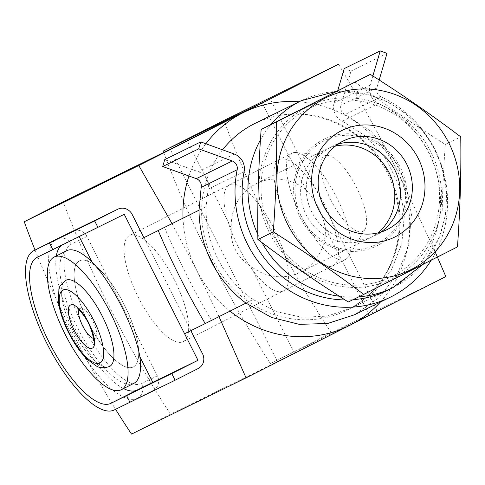 <?xml version="1.0" encoding="UTF-8"?>
<svg xmlns="http://www.w3.org/2000/svg" width="485" height="485" viewBox="0 0 485 485"><rect width="100%" height="100%" fill="white"/><g stroke="black" fill="none" stroke-linecap="round" stroke-linejoin="round"><path stroke-width="0.36" stroke-dasharray="2.42 1.82" d="M174.37 279.748A59.479 20.049 63.1 0 1 183.269 341.628A59.479 20.049 63.1 0 1 138.492 297.644A59.479 20.049 63.1 0 1 129.477 235.534A59.479 20.049 63.1 0 1 174.37 279.748M163.621 152.526A387.23 130.526 -116.9 0 0 201.323 240.336L221.208 279.706A387.23 130.526 -116.9 0 0 270.375 363.507L369.406 315.111L277.505 361.634L170.484 414.154A387.23 130.526 63.1 0 1 121.323 330.346L101.432 290.982A387.23 130.526 63.1 0 1 63.22 201.802M277.505 361.634L170.235 149.277M238.262 246.774A59.479 20.049 -116.9 0 0 283.161 290.988A59.479 20.049 -116.9 0 0 274.261 229.102A59.479 20.049 -116.9 0 0 229.369 184.888A59.479 20.049 -116.9 0 0 238.262 246.774M377.391 310.988L270.127 98.637M129.938 402.265L153.036 390.552A11.155 10.5 63.9 0 0 157.376 375.851L135.163 331.873A59.479 20.049 63.1 0 0 109.198 280.469A59.479 20.049 -116.9 0 0 79.534 260.851A59.479 20.049 -116.9 0 0 88.428 322.737A59.479 20.049 -116.9 0 0 133.326 366.951A59.479 20.049 -116.9 0 0 124.427 305.071A59.479 20.049 -116.9 0 0 79.534 260.851A59.479 20.049 -116.9 0 0 88.428 322.737A59.479 20.049 -116.9 0 0 133.326 366.951A59.479 20.049 -116.9 0 0 135.163 331.873L86.979 236.492A11.155 10.5 63.9 0 0 72.72 231.224M35.047 250.066A352.892 118.952 -116.9 0 0 115.575 409.31M219.02 316.65L196.425 269.733L172.078 223.724M324.204 203.785A59.479 20.049 63.1 0 1 333.104 265.665A59.479 20.049 63.1 0 1 288.326 221.681A59.479 20.049 63.1 0 1 279.312 159.565A59.479 20.049 63.1 0 1 324.204 203.785M445.842 276.589L331.297 332.801A352.892 118.952 63.1 0 1 224.028 120.45M338.572 64.232C358.585 97.8 377.797 132.538 396.203 168.447L433.832 248.841M294.486 353.092L250.442 265.901C243.779 261.712 238.747 256.31 235.358 249.678C232.036 243.015 230.672 235.771 231.266 227.932A49.415 46.524 -116.1 0 1 256.541 183.56A49.415 46.524 -116.1 0 1 306.18 189.95L262.136 102.759M231.266 227.932L187.222 140.741M121.323 330.346L101.432 290.982M201.323 240.336L221.208 279.706M183.027 218.22A118.952 111.993 63.9 0 0 196.425 269.733A118.952 111.993 63.9 0 0 230.011 311.127M205.864 143.766A118.952 111.993 63.9 0 0 188.956 176.006M380.434 302.034A118.952 111.993 63.9 0 0 396.203 168.447A118.952 111.993 63.9 0 0 299.124 101.765M331.297 332.801L270.375 363.507M170.484 414.154L131.52 434.087M369.406 315.111L325.362 227.92A49.415 46.524 -116.1 0 1 300.088 272.291A49.415 46.524 -116.1 0 1 250.442 265.901M306.18 189.95C315.996 200.838 322.392 213.497 325.362 227.92M399.003 167.901A57.988 54.599 -116.1 0 1 376.457 244.355A57.988 54.599 -116.1 0 1 301.609 217.28A57.988 54.599 -116.1 0 1 324.162 140.832A57.988 54.599 -116.1 0 1 399.003 167.901M335.202 146.185A49.415 46.524 63.9 0 0 325.944 149.501A49.415 46.524 63.9 0 0 306.217 214.904A49.415 46.524 63.9 0 0 369.485 238.226A49.415 46.524 63.9 0 0 377.773 232.933M269.775 233.424A95.909 90.295 63.9 0 0 428.025 246.313A95.909 90.295 63.9 0 0 353.128 98.043A95.909 90.295 63.9 0 0 269.775 233.424M300.367 217.91A59.479 55.993 63.9 0 0 398.506 225.907A59.479 55.993 63.9 0 0 352.055 133.957A59.479 55.993 63.9 0 0 300.367 217.91M354.862 81.941C383.411 103.566 413.553 124.402 445.297 144.451C442.605 181.911 441.514 218.589 442.017 254.479L348.303 301.991M442.017 254.479L457.47 246.895M445.297 144.451L460.75 136.867M337.76 144.263A49.415 46.524 63.9 0 0 331.582 146.737A49.415 46.524 63.9 0 0 311.855 212.139A49.415 46.524 63.9 0 0 375.123 235.461A49.415 46.524 63.9 0 0 380.858 232.085M124.239 214.291L79.061 236.34L79.261 236.741M199.02 210.187L206.131 206.61L199.02 210.217M244.125 171.557L208.126 189.223A14.871 13.998 63.9 0 0 198.329 171.726L164.748 159.583M208.126 189.223L206.095 206.61M245.95 303.119L253.073 299.506L276.207 311.606L301.597 317.232L327.084 316.153L351.164 308.102L374.099 292.297L391.377 270.066L401.829 243.585L404.399 214.576L399.131 185.64L386.187 159.135L366.775 136.885L342.398 121.153A14.871 13.998 63.9 0 1 334.129 102.881L337.748 90.61M379.167 80.013L376.912 87.67L340.913 105.336L351.031 71.034L344.247 68.579M340.913 105.336A7.433 7.002 63.9 0 0 345.047 114.472L371.171 131.459L391.916 155.109L405.751 183.591L411.474 214.576L408.655 245.549L397.512 274.043L378.93 297.772L354.438 314.795M206.155 206.616A104.087 97.994 63.9 0 0 253.079 299.5M345.065 299.936A104.087 97.994 63.9 0 0 353.001 299.681M222.566 149.804A104.087 97.994 63.9 0 0 213.406 261.197A104.087 97.994 63.9 0 0 346.672 310.321L387.169 290.448A104.087 97.994 63.9 0 0 440.398 196.904A104.087 97.994 63.9 0 0 378.397 103.481L342.398 121.153M372.85 75.969L370.122 85.215A14.871 13.998 63.9 0 0 378.397 103.481M387.024 53.368L351.031 71.034M376.912 87.67A7.433 7.002 63.9 0 0 381.046 96.806L345.047 114.472M431.213 260.221A111.52 104.99 63.9 0 0 381.046 96.806M184.585 333.741L190.86 330.649M143.899 237.668A163562.934 153989.682 63.9 0 0 190.829 330.57L253.073 299.506M164.548 227.507A743.469 699.952 63.9 0 0 211.478 320.415M79.061 236.34L63.311 244.07A81.783 27.566 63.1 0 0 63.208 244.125A81.783 27.566 63.1 0 0 61.043 245.634M133.805 383.38A74.344 25.062 63.1 0 1 77.685 328.109A74.344 25.062 63.1 0 1 66.566 250.757M123.56 388.57A81.783 27.566 63.1 0 1 75.599 329.533A81.783 27.566 63.1 0 1 56.327 255.947M300.694 215.122A59.479 20.049 63.1 0 1 291.8 153.236A59.479 20.049 63.1 0 1 296.074 152.508A59.479 20.049 63.1 0 1 336.578 197.219A59.479 20.049 63.1 0 1 348.703 256.316A59.479 20.049 63.1 0 1 345.587 259.336A59.479 20.049 63.1 0 1 300.694 215.122M330.861 199.911A42.31 14.259 63.1 0 1 327.575 155.37A42.31 14.259 63.1 0 1 356.384 187.18A42.31 14.259 63.1 0 1 365.011 229.211A42.31 14.259 63.1 0 1 330.861 199.911M78.952 309.988A16.726 5.638 63.1 0 1 80.134 308.478A16.726 5.638 63.1 0 1 92.726 320.846A16.726 5.638 63.1 0 1 95.266 338.318A16.726 5.638 63.1 0 1 93.35 338.378M109.549 366.502A48.324 16.29 63.1 0 1 73.077 330.576A48.324 16.29 63.1 0 1 65.845 280.294M346.672 310.321A104.087 97.994 63.9 0 0 388.782 173.709A104.087 97.994 63.9 0 0 254.952 123.445C274.631 113.993 295.462 111.744 317.439 116.697C348.539 124.724 371.94 143.615 387.648 173.381C402.071 203.93 403.096 234.109 390.728 263.919C381.252 284.871 366.569 300.336 346.672 310.321M257.814 234.407A104.087 97.994 63.9 0 0 259.754 238.45A104.087 97.994 63.9 0 0 261.924 242.524M339.3 296.238A104.087 97.994 63.9 0 0 358.851 296.814M393.014 287.575A104.087 97.994 63.9 0 0 435.13 150.962A104.087 97.994 63.9 0 0 301.3 100.698M271.048 124.427A104.087 97.994 63.9 0 0 260.451 139.892M271.648 232.473A93.678 88.191 63.9 0 0 426.218 245.064A93.678 88.191 63.9 0 0 353.062 100.237A93.678 88.191 63.9 0 0 271.648 232.473M234.328 154.06L198.329 171.726M370.122 85.215L334.129 102.881M37.09 257.365L63.311 244.07M114.193 409.995L137.291 398.282A11.155 10.5 63.9 0 0 141.626 383.58A78.067 26.311 63.1 0 1 82.808 325.496A78.067 26.311 63.1 0 1 71.234 244.222A11.155 10.5 63.9 0 0 57.072 238.905M153.036 390.552L137.291 398.282A89.216 30.07 63.1 0 1 70.24 332.249A89.216 30.07 63.1 0 1 56.606 239.135M157.376 375.851L141.626 383.58M86.979 236.492L71.234 244.222M422.884 264.446L439.368 237.353L445.533 215.201L446.649 191.987L442.678 168.895L433.832 147.107L421.653 129.022L406.2 113.793L388.133 102.093L368.242 94.442L336.354 91.313M283.161 290.988L333.104 265.665M229.369 184.888L279.312 159.565M345.587 259.336L183.269 341.628M291.8 153.236L129.477 235.534M300.088 272.291L369.485 238.226M256.541 183.56L325.944 149.501M375.123 235.461L387.036 229.617M331.582 146.737L343.489 140.886M387.169 290.448L351.17 308.114M36.981 257.42L63.208 244.125M327.575 155.37L296.074 152.508M365.011 229.211L348.703 256.316M80.134 308.478L79.025 308.872M93.302 340.349L95.266 338.318"/><path stroke-width="0.73" d="M35.047 250.066A352.892 118.952 -116.9 0 1 24.25 221.736L63.22 201.802L170.235 149.277L262.136 102.759L163.106 151.156A387.23 130.526 -116.9 0 0 163.621 152.526M115.575 409.31A352.892 118.952 -116.9 0 0 131.52 434.087L246.059 377.87L219.02 316.65M172.078 223.724L138.795 165.518L242.676 112.914A118.952 111.993 63.9 0 0 205.864 143.766M24.25 221.736L138.795 165.518M299.124 101.765A118.952 111.993 63.9 0 0 242.676 112.914L338.572 64.232L224.028 120.45L163.106 151.156M433.832 248.841L445.842 276.589L246.059 377.87M230.011 311.127A118.952 111.993 63.9 0 0 349.946 325.271A118.952 111.993 63.9 0 0 380.434 302.034M188.956 176.006A118.952 111.993 63.9 0 0 183.027 218.22M377.773 232.933A49.415 46.524 63.9 0 0 389.479 173.363A49.415 46.524 63.9 0 0 335.202 146.185M363.756 294.407L348.303 301.991C316.559 281.937 286.417 261.1 257.868 239.481C257.365 203.591 258.456 166.913 261.148 129.453L370.316 74.357L276.602 121.868C277.105 157.764 276.007 194.436 273.322 231.897C305.059 251.951 335.208 272.788 363.756 294.407L457.47 246.895C460.162 209.435 461.253 172.763 460.75 136.867C432.202 115.248 402.059 94.411 370.316 74.357M261.148 129.453L276.602 121.868M257.868 239.481L273.322 231.897M318.36 209.077A59.479 55.993 63.9 0 0 416.506 217.074A59.479 55.993 63.9 0 0 370.055 125.124A59.479 55.993 63.9 0 0 318.36 209.077M287.769 224.591A95.909 90.295 63.9 0 0 446.024 237.48A95.909 90.295 63.9 0 0 371.128 89.21A95.909 90.295 63.9 0 0 287.769 224.591M380.858 232.085A49.415 46.524 63.9 0 0 395.117 170.599A49.415 46.524 63.9 0 0 337.76 144.263M323.768 206.289A49.415 46.524 63.9 0 0 387.036 229.617A49.415 46.524 63.9 0 0 407.03 164.754A49.415 46.524 63.9 0 0 343.489 140.886A49.415 46.524 63.9 0 0 323.768 206.289M79.261 236.741L91.998 261.948C112.029 282.852 135.036 328.406 139.874 356.73L152.805 382.332L197.989 360.288L171.769 373.577L175.121 380.216L198.219 368.503A11.155 10.5 63.9 0 0 202.554 353.801L190.86 330.649M199.02 210.187L143.899 237.668L132.162 214.443A11.155 10.5 63.9 0 0 117.897 209.174L72.72 231.224A11.155 10.5 63.9 0 0 72.701 231.23A11.155 10.5 63.9 0 0 72.586 231.29L49.488 242.997L52.841 249.636L124.239 214.291L137.649 240.839A163570.366 153996.685 63.9 0 0 184.585 333.741L197.989 360.288M143.899 237.668L199.02 210.217L201.184 187.404A7.433 7.002 63.9 0 0 196.286 178.656L162.705 166.513L164.748 159.583L200.748 141.911L198.704 148.846L232.285 160.99L196.286 178.656M379.167 80.013L387.024 53.368L380.24 50.913L344.247 68.579L337.748 90.61M232.285 160.99A7.433 7.002 63.9 0 1 237.183 169.738A111.52 104.99 63.9 0 0 277.305 281.791A111.52 104.99 63.9 0 0 390.443 297.123L354.444 314.789L327.708 323.465L299.336 324.356L271.436 317.42L245.95 303.119A111.52 104.99 63.9 0 1 199.026 210.217M198.704 148.846L162.705 166.513M345.065 299.936A104.087 97.994 63.9 0 1 244.125 171.557A14.871 13.998 63.9 0 0 234.328 154.06L200.748 141.911M353.001 299.681A104.087 97.994 63.9 0 0 387.169 290.448L393.014 287.575L422.884 264.446M380.24 50.913L372.85 75.969M390.443 297.123A111.52 104.99 63.9 0 0 431.213 260.221M158.292 230.684A750.901 706.954 63.9 0 0 205.222 323.586L245.95 303.119M184.585 333.741L205.222 323.586M175.121 380.216L129.938 402.265L126.585 395.627L171.769 373.577M152.805 382.332L137.061 390.061A81.783 27.566 63.1 0 1 123.56 388.57M126.585 395.627L110.841 403.356A81.783 27.566 63.1 0 1 49.3 342.665A81.783 27.566 63.1 0 1 36.981 257.42A81.783 27.566 63.1 0 1 37.09 257.365L52.841 249.636M129.938 402.265L114.193 409.995A89.216 30.07 63.1 0 1 47.057 343.786A89.216 30.07 63.1 0 1 33.623 250.787A89.216 30.07 63.1 0 1 33.738 250.727L94.666 220.948L98.019 227.586M117.897 209.174A11.155 10.5 63.9 0 0 117.77 209.241L94.666 220.948M139.874 356.73A74.344 25.062 63.1 0 1 133.805 383.38L121.317 389.71A74.344 25.062 63.1 0 1 65.202 334.438A74.344 25.062 63.1 0 1 54.084 257.086A74.344 25.062 63.1 0 1 110.053 312.067A74.344 25.062 63.1 0 1 121.317 389.71M54.084 257.086L66.566 250.757A74.344 25.062 63.1 0 1 91.998 261.948M56.327 255.947A81.783 27.566 63.1 0 1 61.043 245.634M93.35 338.378A16.726 5.638 63.1 0 1 82.638 325.884A16.726 5.638 63.1 0 1 78.952 309.988M65.845 280.294A48.324 16.29 63.1 0 1 102.226 316.032A48.324 16.29 63.1 0 1 109.549 366.502C103.881 368.333 99.401 368.103 96.103 365.817L87.682 359.682C80.716 352.953 74.387 343.998 68.688 332.825C63.135 321.731 59.716 311.443 58.424 301.961L58.885 289.533C58.697 287.259 61.019 284.18 65.845 280.294M336.354 91.313L301.3 100.698L254.952 123.445A104.087 97.994 63.9 0 0 222.566 149.804M261.924 242.524A104.087 97.994 63.9 0 0 339.3 296.238M358.851 296.814A104.087 97.994 63.9 0 0 393.014 287.575M301.3 100.698A104.087 97.994 63.9 0 0 271.048 124.427M260.451 139.892A104.087 97.994 63.9 0 0 257.814 234.407M237.183 169.738L201.184 187.404M137.061 390.061L110.841 403.356M57.072 238.905A11.155 10.5 63.9 0 0 56.951 238.959A11.155 10.5 63.9 0 0 56.842 239.02L33.738 250.727M72.586 231.29L56.842 239.02A89.216 30.07 63.1 0 0 56.721 239.075L72.701 231.23M56.606 239.135A89.216 30.07 63.1 0 1 56.721 239.075L33.623 250.787M74.144 330.152A24.165 8.142 63.1 0 1 75.678 306.09A24.165 8.142 63.1 0 1 94.545 343.447A24.165 8.142 63.1 0 1 74.144 330.152M69.082 332.637A40.892 13.78 63.1 0 1 71.677 291.915A40.892 13.78 63.1 0 1 103.608 355.135A40.892 13.78 63.1 0 1 69.082 332.637M79.025 308.872L77.333 308.86C76.715 308.624 79.116 308.709 85.13 317.487C91.926 327.187 94.296 340.846 93.302 340.349"/></g></svg>
